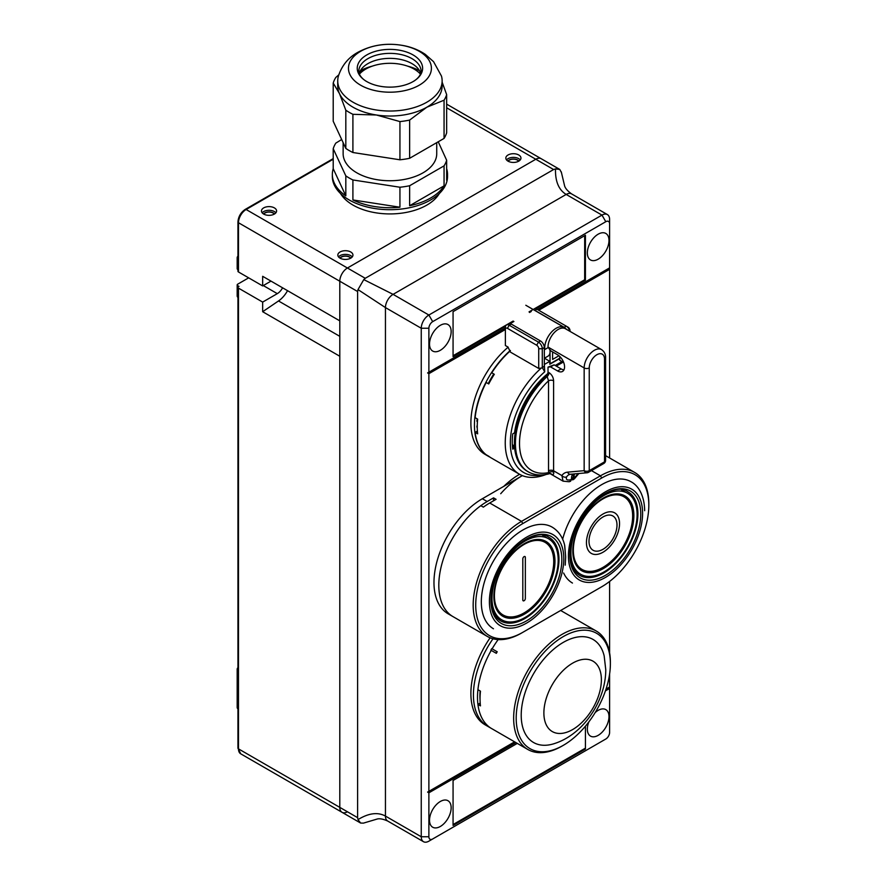 <?xml version="1.0" encoding="UTF-8"?>
<svg xmlns="http://www.w3.org/2000/svg" width="886" height="886" viewBox="0 0 886 886"><rect width="100%" height="100%" fill="white"/><g stroke="black" fill="none" stroke-linecap="round" stroke-linejoin="round"><path stroke-width="1.33" d="M506.537 159.912A7.564 4.364 180 0 1 518.742 158.66A7.564 4.364 180 0 1 520.248 159.912M518.875 161.075A6.003 3.466 0 0 0 517.634 160.034A6.003 3.466 0 0 0 507.911 161.075M338.53 256.907A7.564 4.364 180 0 1 350.734 255.655A7.564 4.364 180 0 1 352.251 256.907M350.878 258.07A6.003 3.466 0 0 0 349.638 257.029A6.003 3.466 0 0 0 339.903 258.07M262.167 212.817A7.564 4.364 180 0 1 274.372 211.566A7.564 4.364 180 0 1 275.878 212.817M274.505 213.98A6.003 3.466 0 0 0 273.265 212.939A6.003 3.466 0 0 0 263.541 213.98M350.69 258.18A5.759 3.322 0 0 0 349.461 257.128A5.759 3.322 0 0 0 340.091 258.18M350.734 251.978A7.564 4.364 0 0 0 342.494 251.037A7.564 4.364 0 0 0 337.832 255.068A7.564 4.364 0 0 0 340.047 258.158A7.564 4.364 0 0 0 348.287 259.1A7.564 4.364 0 0 0 352.949 255.068A7.564 4.364 0 0 0 350.734 251.978M274.372 207.889A7.564 4.364 0 0 0 266.132 206.947A7.564 4.364 0 0 0 261.47 210.979A7.564 4.364 0 0 0 263.674 214.069A7.564 4.364 0 0 0 271.913 215.01A7.564 4.364 0 0 0 276.587 210.979A7.564 4.364 0 0 0 274.372 207.889M508.088 161.186A5.759 3.322 180 0 1 517.468 160.133A5.759 3.322 180 0 1 518.698 161.186M518.742 154.984A7.564 4.364 0 0 0 510.502 154.042A7.564 4.364 0 0 0 505.828 158.073A7.564 4.364 0 0 0 508.043 161.163A7.564 4.364 0 0 0 516.283 162.105A7.564 4.364 0 0 0 520.957 158.073A7.564 4.364 0 0 0 518.742 154.984M274.328 214.091A5.759 3.322 0 0 0 273.098 213.039A5.759 3.322 0 0 0 263.718 214.091M287.54 290.674A19.802 11.429 -60 0 1 278.514 300.963L262.666 311.717L262.666 302.093L238.478 288.138A1.805 1.041 0 0 1 237.946 287.396A1.805 1.041 0 0 1 238.478 286.665L238.987 286.377L237.714 285.635L237.946 296.799M262.666 311.717L339.792 356.25L339.792 807.367A10.798 6.235 120 0 0 342.029 812.307A10.798 6.235 120 0 0 347.423 811.775M515.885 742.579L428.879 792.815L428.879 836.761A5.405 3.112 120 0 0 432.7 838.964L428.879 841.168A10.798 6.235 -60 0 1 423.486 841.7A10.798 6.235 -60 0 1 421.249 836.761L421.249 328.252A10.798 6.235 -60 0 1 428.879 315.028L601.971 215.099L566.176 194.433C558.734 189.892 555.179 181.386 555.5 168.905L553.606 169.536L535.797 159.247A10.798 6.235 -60 0 1 541.191 158.716A10.798 6.235 120 0 0 535.797 159.247L347.423 268.004A10.798 6.235 120 0 0 339.792 281.227L339.792 320.843L262.666 276.31L262.666 285.934L270.994 281.117M609.612 457.973L609.612 223.914A5.405 3.112 120 0 0 605.791 221.71L432.7 321.64A5.405 3.112 120 0 0 428.879 328.252L421.249 328.252L385.443 307.586L358.01 289.6L357.612 291.516L238.478 222.74L238.478 271.969L262.666 285.934M262.666 302.093L277.296 293.643A9.901 5.715 120 0 0 282.579 287.806M237.714 285.635A1.805 1.041 0 0 1 237.182 284.904A1.805 1.041 0 0 1 237.714 284.173L248.656 277.85M237.946 258.59L237.946 269.61M237.714 269.477A1.805 1.041 180 0 1 237.182 268.735L237.182 257.715A1.805 1.041 180 0 0 237.714 258.446A1.805 1.041 -60 0 1 237.946 257.461M238.478 271.969A1.805 1.041 180 0 1 237.946 271.238L237.946 221.998C238.345 216.638 240.77 212.441 245.212 209.417A1.805 1.041 60 0 1 246.12 209.506L365.242 278.293L363.781 279.599L393.085 294.362L428.879 315.028L432.7 321.64M428.879 841.168L605.791 739.024A5.405 3.112 120 0 0 609.612 732.412L609.612 688.466L605.437 690.881M538.721 368.454L510.469 352.141L507.922 347.002L505.374 345.529L505.374 327.443A5.405 3.112 60 0 1 506.493 324.974L508.531 323.8A5.405 3.112 60 0 1 511.233 324.066L540.504 340.966A5.405 3.112 60 0 1 544.325 347.578L544.325 366.007L542.287 367.856L538.721 368.454L538.721 348.763A2.879 1.661 -120 0 0 536.683 345.23L507.412 328.329A2.879 1.661 -120 0 0 505.374 329.503L428.879 373.67L428.879 791.342L427.606 792.084L428.879 792.815M609.612 688.466L609.612 687.004L606.046 689.064M609.612 269.322L538.721 310.255M428.879 328.252L428.879 372.198L427.606 372.928L428.879 373.67M451.151 331.563A15.295 8.838 120 0 0 447.984 324.564A15.295 8.838 120 0 0 436.2 328.662A15.295 8.838 120 0 0 429.522 344.056A15.295 8.838 120 0 0 432.689 351.055A15.295 8.838 120 0 0 444.473 346.958A15.295 8.838 120 0 0 451.151 331.563M608.981 240.449A15.295 8.838 120 0 0 605.803 233.439A15.295 8.838 120 0 0 594.019 237.537A15.295 8.838 120 0 0 587.34 252.942A15.295 8.838 120 0 0 590.508 259.941A15.295 8.838 120 0 0 602.303 255.844A15.295 8.838 120 0 0 608.981 240.449M588.847 721.88A15.295 8.838 120 0 0 587.34 729.1A15.295 8.838 120 0 0 590.508 736.111A15.295 8.838 120 0 0 602.303 732.013A15.295 8.838 120 0 0 608.981 716.619A15.295 8.838 120 0 0 605.803 709.608A15.295 8.838 120 0 0 595.159 712.588M451.151 807.733A15.295 8.838 120 0 0 447.984 800.722A15.295 8.838 120 0 0 436.2 804.82A15.295 8.838 120 0 0 429.522 820.226A15.295 8.838 120 0 0 432.689 827.225A15.295 8.838 120 0 0 444.473 823.127A15.295 8.838 120 0 0 451.151 807.733M453.067 824.556L453.067 780.466L517.291 743.387L453.067 780.466L453.067 825.442L585.424 749.024L585.424 726.166L585.424 748.138L453.067 824.556L584.671 748.581L585.424 749.024M605.791 739.024L601.971 741.228A10.798 6.235 -60 0 0 602.004 741.217M514.611 741.848L427.606 792.084M609.612 687.004L609.612 673.969M609.612 652.86L609.612 581.449M553.606 169.536L365.242 278.293M446.655 107.782L535.797 159.247L347.423 268.004A10.798 6.235 -60 0 0 339.792 281.227L339.792 807.367L357.612 817.656L358.01 819.605C368.654 813.082 377.801 811.908 385.443 816.084L421.249 836.761L428.879 836.761M357.612 291.516L357.612 817.656M535.908 308.793L585.424 280.197L585.424 235.233L453.067 311.65L453.067 356.626L505.518 326.336M510.192 323.634L513.902 321.496M529.54 312.47L531.223 311.495M609.612 267.86L537.448 309.524M505.374 328.041L427.606 372.928M358.01 819.605L360.624 823.05L342.029 812.307A10.798 6.235 -60 0 1 339.792 807.367L238.478 748.869L238.478 288.138M561.27 172.238L559.786 169.447L555.5 168.905M605.791 221.71L601.971 215.099A10.798 6.235 -60 0 1 607.375 214.556A10.798 6.235 -60 0 1 609.612 219.506L609.612 223.914M360.624 823.05L363.437 823.127L377.414 818.963C379.906 818.409 383.339 819.096 387.68 821.034L387.68 821.034A10.798 6.235 -60 0 1 385.443 816.084L385.443 307.586A10.798 6.235 -60 0 1 393.085 294.362L566.176 194.433A10.798 6.235 -60 0 1 571.581 193.89L607.375 214.556M363.781 279.599L358.01 289.6M529.053 311.861L584.671 279.754L584.671 235.665M584.671 279.754L585.424 280.197M453.067 355.74L513.138 321.053M343.137 142.646L343.137 153.721A46.803 27.023 0 0 0 356.848 172.825A46.803 27.023 0 0 0 407.848 178.684A46.803 27.023 0 0 0 436.732 153.721L436.732 142.646M341.686 139.512L335.805 143.122A57.601 33.258 0 0 0 333.214 148.715L345.817 175.871A57.601 33.258 0 0 0 349.206 178.008A57.601 33.258 0 0 0 352.905 179.958L352.905 199.948A57.601 33.258 0 0 0 399.94 207.224L399.94 187.234L352.905 179.958M399.94 187.234A57.601 33.258 0 0 0 409.631 185.739L444.063 165.859A57.601 33.258 0 0 0 446.655 160.266L438.238 141.782M333.214 148.715L333.214 168.694A57.601 33.258 0 0 0 332.339 174.476L332.339 176.447A57.601 33.258 0 0 0 349.206 199.959A57.601 33.258 0 0 0 411.979 207.169A57.601 33.258 0 0 0 447.53 176.447L447.53 174.476A57.601 33.258 0 0 0 446.655 168.694M446.655 160.266L446.655 180.257A57.601 33.258 0 0 0 447.53 174.476M444.063 165.859L444.063 185.85L409.631 205.729A57.601 33.258 0 0 0 444.063 185.85M409.631 185.739L409.631 205.729M360.137 73.361A1.805 1.096 -122.7 0 0 359.384 72.873M362.584 71.201A1.805 0.986 -117.5 0 0 361.798 71.102L359.572 72.342M345.817 175.871L345.817 195.85L333.214 168.694M332.339 174.476A57.601 33.258 0 0 0 345.817 195.85M352.905 199.948L399.94 207.224M419.255 72.885A2.16 1.285 -58.7 0 1 420.407 72.785L420.473 72.829M338.408 76.063A52.196 30.135 0 0 0 337.732 80.892A52.196 30.135 0 0 0 369.96 108.734A52.196 30.135 0 0 0 426.842 102.2A52.196 30.135 0 0 0 442.136 80.892A52.196 30.135 0 0 0 441.461 76.063L433.564 61.677L425.291 54.378C418.978 50.137 411.879 47.235 404.005 45.684C387.337 42.539 371.943 44.754 357.8 52.352C348.342 57.579 341.874 65.486 338.408 76.063M360.613 51.322A41.476 23.944 0 0 0 360.613 85.189A41.476 23.944 0 0 0 419.255 85.189A41.476 23.944 0 0 0 419.255 51.322A41.476 23.944 0 0 0 360.613 51.322M337.732 80.892L337.732 85.898A52.196 30.135 0 0 0 339.515 93.694A52.196 30.135 0 0 0 376.428 115.003A52.196 30.135 0 0 0 426.842 107.206L409.631 120.086A57.601 33.258 0 0 1 399.94 121.581L376.428 115.003L352.905 114.305L352.905 152.514L399.94 159.79L399.94 121.581M366.826 54.91A32.682 18.872 0 0 0 366.372 81.335A32.682 18.872 0 0 0 413.042 81.601A32.682 18.872 0 0 0 413.496 81.335A32.682 18.872 0 0 0 412.821 54.788A32.682 18.872 0 0 0 366.826 54.91M420.706 73.582A31.143 17.975 0 0 0 415.888 66.406A31.143 17.975 0 0 0 367.911 63.626A31.143 17.975 0 0 0 363.98 66.406A31.143 17.975 0 0 0 359.162 73.582M419.532 70.747A43.093 24.874 0 0 0 407.571 66.129M372.297 66.129A43.093 24.874 0 0 0 360.336 70.747M409.631 120.086L409.631 158.295A57.601 33.258 180 0 1 399.94 159.79M352.905 152.514A57.601 33.258 180 0 1 345.817 148.427L345.817 110.207A57.601 33.258 0 0 0 352.905 114.305M345.817 148.427L333.214 121.26L333.214 83.051L339.515 93.694L345.817 110.207M338.773 74.856L335.805 77.459A57.601 33.258 0 0 0 333.214 83.051M409.631 158.295L444.063 138.415A57.601 33.258 180 0 0 446.655 132.822L446.655 94.614L442.136 82.165M444.063 138.415L444.063 100.207A57.601 33.258 0 0 0 446.655 94.614M444.063 100.207L426.842 107.206A52.196 30.135 0 0 0 442.136 85.898L442.136 80.892M340.556 193.569A52.196 30.135 0 0 0 353.027 205.098A52.196 30.135 0 0 0 439.312 193.569M359.384 74.18A34.2 19.747 180 0 1 414.116 69.086A34.2 19.747 180 0 1 420.485 74.18M612.89 515.984A19.802 11.429 -60 0 1 615.925 531.844A19.802 11.429 -60 0 1 602.989 549.298A19.802 11.429 -60 0 1 593.099 550.272A19.802 11.429 120 0 0 603.001 549.298A19.802 11.429 120 0 0 615.936 531.844A19.802 11.429 120 0 0 612.89 515.984A19.802 11.429 120 0 0 603.001 516.959A19.802 11.429 120 0 0 590.065 534.413A19.802 11.429 120 0 0 593.099 550.272M603.001 552.233A23.401 13.511 120 0 0 618.284 531.611A23.401 13.511 120 0 0 614.696 512.861A23.401 13.511 120 0 0 603.001 514.024A23.401 13.511 120 0 0 587.706 534.646A23.401 13.511 120 0 0 591.294 553.396A23.401 13.511 120 0 0 602.989 552.233A23.401 13.511 120 0 0 618.284 531.611A23.401 13.511 120 0 0 614.696 512.861A23.401 13.511 120 0 0 602.989 514.024A23.401 13.511 120 0 0 587.706 534.646A23.401 13.511 120 0 0 591.294 553.396A23.401 13.511 120 0 0 603.001 552.233M602.989 567.372A41.941 24.21 120 0 0 630.389 530.415A41.941 24.21 120 0 0 623.965 496.802A41.941 24.21 120 0 0 602.989 498.884A41.941 24.21 120 0 0 575.601 535.842A41.941 24.21 120 0 0 582.024 569.443A41.941 24.21 120 0 0 602.989 567.372M525.354 557.372A1.805 1.041 120 0 0 524.988 556.552A1.805 1.041 120 0 0 524.091 556.641A1.805 1.041 120 0 0 522.818 558.845L522.806 599.999A1.805 1.041 120 0 0 523.183 600.819A1.805 1.041 120 0 0 524.567 600.331A1.805 1.041 120 0 0 525.354 598.526L525.354 557.372A1.805 1.041 120 0 0 524.988 556.552A1.805 1.041 120 0 0 524.08 556.641A1.805 1.041 120 0 0 522.806 558.845L522.818 599.999A1.805 1.041 120 0 0 523.183 600.819A1.805 1.041 120 0 0 524.567 600.343A1.805 1.041 120 0 0 525.354 598.526M524.08 612.924A41.941 24.21 120 0 0 551.48 575.966A41.941 24.21 120 0 0 545.056 542.365A41.941 24.21 120 0 0 524.08 544.447A41.941 24.21 120 0 0 496.681 581.404A41.941 24.21 120 0 0 503.115 615.006A41.941 24.21 120 0 0 524.08 612.924M563.286 745.347L562.012 746.078A68.399 39.493 -60 0 1 527.812 749.467A68.399 39.493 -60 0 1 513.647 718.158A68.399 39.493 -60 0 1 543.506 649.327A68.399 39.493 -60 0 1 596.212 630.998A68.399 39.493 -60 0 1 610.376 662.307L610.376 663.78A66.594 38.452 120 0 0 563.286 636.591A66.594 38.452 120 0 0 516.195 718.158A66.594 38.452 120 0 0 563.286 745.347A66.594 38.452 120 0 0 610.376 663.78M480.467 705.865A68.399 39.493 -60 0 1 480.046 698.755A68.399 39.493 -60 0 1 480.467 691.169L477.919 689.696A68.399 39.493 -60 0 1 491.221 650.402A68.399 39.493 120 0 0 491.664 728.602A68.399 39.493 -60 0 1 477.919 704.392L480.467 705.865M521.212 715.257A59.506 34.355 120 0 0 553.318 743.919C583.121 735.07 605.681 701.191 605.769 669.816L604.163 655.861A59.506 34.355 120 0 0 558.269 645.628A59.506 34.355 120 0 0 521.212 715.257M543.882 712.964A40.656 23.479 120 0 0 572.633 729.566A40.656 23.479 120 0 0 601.384 679.761A40.656 23.479 120 0 0 572.633 663.16A40.656 23.479 120 0 0 543.882 712.964M496.315 653.336L490.855 650.191L491.752 648.63L497.212 651.775A68.399 39.493 120 0 0 496.315 653.336L491.221 650.402M492.118 648.84A68.399 39.493 -60 0 1 498.142 639.603A68.399 39.493 120 0 0 492.118 648.84M480.201 703.074L477.919 704.392M495.95 653.126L496.847 651.575M490.102 637.809A68.399 39.493 -60 0 0 470.887 693.461A68.399 39.493 -60 0 0 485.052 724.781L487.599 726.243A68.399 39.493 -60 0 1 492.993 638.773A68.399 39.493 -60 0 0 473.423 694.934A68.399 39.493 -60 0 0 487.599 726.243L527.812 749.467M500.712 493.712A68.399 39.493 -60 0 1 522.363 475.627L482.338 498.74A68.399 39.493 120 0 0 433.974 582.501A68.399 39.493 120 0 0 448.139 613.821L452.979 616.612A68.399 39.493 120 0 1 438.814 585.303A68.399 39.493 120 0 0 452.979 616.612L487.344 636.447A68.399 39.493 -60 0 1 473.168 605.138A68.399 39.493 -60 0 1 521.533 521.367L600.453 475.815A68.399 39.493 -60 0 1 634.642 472.426A68.399 39.493 -60 0 1 648.818 503.735L648.818 505.208A66.594 38.452 120 0 0 601.716 478.019L522.806 523.571A66.594 38.452 120 0 0 475.716 605.138A66.594 38.452 120 0 0 522.806 632.327L521.533 633.058A68.399 39.493 -60 0 1 487.344 636.447M482.338 498.74L487.178 501.531A68.399 39.493 120 0 0 438.814 585.303A68.399 39.493 120 0 1 480.81 505.685L483.357 507.157A68.399 39.493 -60 0 1 489.714 502.993L496.082 499.327L493.535 497.854L493.535 500.789M487.178 501.531L493.535 497.854M564.714 545.455L565.678 557.061L564.57 544.868L565.678 557.061L565.213 565.146M481.32 601.904A58.686 33.878 -60 0 1 506.936 542.852A58.686 33.878 -60 0 1 552.155 527.126A58.686 33.878 -60 0 0 506.936 542.852A58.686 33.878 -60 0 0 481.32 601.904A58.686 33.878 -60 0 0 493.469 628.772A58.686 33.878 -60 0 1 481.32 601.904M562.654 539.242A58.498 33.779 -60 0 1 630.965 481.729A58.498 33.779 -60 0 0 562.654 539.242M600.486 587.484A68.399 39.493 -60 0 1 600.453 587.507L601.716 586.765A66.594 38.452 120 0 0 601.727 586.765A66.594 38.452 120 0 0 648.818 505.208M572.467 583.054A58.498 33.779 -60 0 1 563.629 573.009A58.498 33.779 -60 0 0 572.467 583.054M522.806 632.327L600.453 587.507M489.393 601.616A52.628 30.379 -60 0 1 526.605 537.171A52.628 30.379 -60 0 1 563.806 558.656A52.628 30.379 -60 0 1 526.605 623.102A52.628 30.379 -60 0 1 489.393 601.616A52.628 30.379 -60 0 1 526.605 537.171A52.628 30.379 -60 0 1 563.806 558.656A52.628 30.379 -60 0 1 526.605 623.102A52.628 30.379 -60 0 1 489.393 601.616M568.435 555.987A52.44 30.279 -60 0 1 605.515 491.763A52.44 30.279 -60 0 1 642.594 513.171A52.44 30.279 -60 0 1 605.515 577.395A52.44 30.279 -60 0 1 568.435 555.987A52.44 30.279 -60 0 1 605.515 491.763A52.44 30.279 -60 0 1 642.594 513.171A52.44 30.279 -60 0 1 605.515 577.395A52.44 30.279 -60 0 1 568.435 555.987M492.007 598.382A46.803 27.023 -60 0 1 512.44 551.28A46.803 27.023 -60 0 1 548.5 538.743A46.803 27.023 -60 0 1 558.191 560.162A46.803 27.023 -60 0 1 537.769 607.264A46.803 27.023 -60 0 1 501.697 619.801A46.803 27.023 -60 0 1 492.007 598.382M554.968 561.248A43.204 24.941 120 0 0 546.02 541.468A43.204 24.941 120 0 0 512.728 553.041A43.204 24.941 120 0 0 493.879 596.511A43.204 24.941 120 0 0 502.816 616.291A43.204 24.941 120 0 0 536.108 604.717A43.204 24.941 120 0 0 554.968 561.248M545.145 542.42A43.204 24.941 120 0 0 543.129 540.194M500.28 614.43A43.204 24.941 120 0 0 503.204 615.061M637.1 514.611A46.803 27.023 -60 0 1 616.678 561.702A46.803 27.023 -60 0 1 580.618 574.239A46.803 27.023 -60 0 1 570.916 552.82A46.803 27.023 -60 0 1 591.35 505.729A46.803 27.023 -60 0 1 627.41 493.181A46.803 27.023 -60 0 1 637.1 514.611M572.788 550.959A43.204 24.941 120 0 0 581.725 570.728A43.204 24.941 120 0 0 615.017 559.155A43.204 24.941 120 0 0 633.878 515.685A43.204 24.941 120 0 0 624.929 495.905A43.204 24.941 120 0 0 591.638 507.479A43.204 24.941 120 0 0 572.788 550.959M579.189 568.867A43.204 24.941 120 0 0 582.113 569.499M624.054 496.858A43.204 24.941 120 0 0 622.05 494.643M503.769 486.37A68.399 39.493 -60 0 1 519.584 474.298M490.036 457.176A68.399 39.493 -60 0 1 488.607 456.423A68.399 39.493 -60 0 1 474.442 425.103A68.399 39.493 -60 0 1 510.325 350.435M508.165 347.157A68.399 39.493 120 0 0 470.887 423.054A68.399 39.493 120 0 0 485.052 454.363L488.607 456.423M477.255 427.484L476.978 427.318A64.977 37.511 -60 0 1 476.912 426.033L477.255 425.834M477.443 421.636L476.912 421.337A64.977 37.511 -60 0 1 476.978 419.975L477.62 419.599M488.197 383.638A63.903 36.891 -60 0 1 493.779 373.981M476.978 419.975L477.554 420.307M512.374 445.647L512.983 445.104M548.523 380.814L547.183 376.528L546.164 375.941A3.599 2.082 120 0 0 548.013 372.054L549.032 372.641C551.856 374.645 553.385 377.37 553.606 380.814A3.599 2.082 0 0 0 548.523 380.814A59.041 34.089 120 0 0 519.506 443.476A59.041 34.089 120 0 0 548.622 472.615A17.997 10.388 -60 0 1 548.523 470.809L548.523 380.814M549.032 372.641A3.599 2.082 -60 0 1 547.183 376.528A61.92 35.75 -60 0 0 515.43 443.476A61.92 35.75 -60 0 0 528.255 471.817L527.236 471.23A61.92 35.75 -60 0 1 514.412 442.889A61.92 35.75 -60 0 1 546.164 375.941M512.318 444.728L513.559 445.436A57.955 33.458 120 0 0 513.935 447.74M572.489 474.088A17.997 10.388 -120 0 0 571.426 479.337L570.54 481.253L569.144 481.74A3.599 2.536 -105.2 0 0 570.75 479.736A10.798 6.235 120 0 0 571.426 479.503M572.201 479.847L573.331 479.636L573.973 477.864A17.997 10.388 60 0 1 574.527 473.899M571.426 479.603L572.688 478.872A2.525 1.451 -120 0 0 573.209 477.72L573.209 477.421A19.082 11.02 60 0 1 573.585 473.988M569.144 481.74L563.086 481.153L561.879 475.583A21.596 12.47 60 0 1 567.616 472.149L584.162 470.665L584.162 367.934A14.397 8.317 -60 0 1 590.441 353.448A14.397 8.317 -60 0 1 601.539 349.582L565.39 328.717A14.397 8.317 120 0 0 554.293 332.582A14.397 8.317 120 0 0 548.013 347.068L550.56 350.745L557.56 354.788A9.901 5.715 60 0 1 564.028 363.504A9.901 5.715 60 0 1 562.51 371.444A9.901 5.715 60 0 1 557.56 370.946L550.56 366.904L548.013 367.136L548.013 372.054M567.616 472.149A3.599 2.835 84.9 0 0 570.473 474.265L568.79 474.774A17.997 10.388 -120 0 0 566.652 476.823A3.599 2.824 33.4 0 1 561.879 475.583L553.606 470.809A14.397 8.317 120 0 0 553.695 472.249C553.983 474.686 552.975 475.129 550.649 473.6L550.583 473.556M550.151 473.556A14.397 8.317 120 0 0 550.992 474.176L563.009 481.109M566.652 476.823C565.645 479.57 567.018 480.544 570.75 479.736L571.426 479.337M573.331 479.636L574.493 478.706A3.599 1.473 -131.5 0 0 574.66 477.476L578.259 473.567M548.013 367.136L554.115 364.855L561.115 368.897A9.901 5.715 -120 0 0 563.961 369.839M555.212 365.475L561.957 361.588M584.162 470.665A3.599 2.835 84.9 0 0 587.019 472.781A3.599 3.599 0 0 0 588.503 472.316A3.599 2.082 -120 0 0 589.245 470.665L604.518 461.85L604.518 359.118A10.798 6.235 120 0 0 596.887 354.71A10.798 6.235 120 0 0 589.245 367.934L589.245 470.665A3.599 2.082 0 0 1 584.162 470.665M563.031 362.208L556.286 366.095M554.115 364.855L550.56 366.904M559.719 356.427L559.719 360.292L563.729 362.607M549.098 473.224L548.622 472.615A3.599 2.326 -6.7 0 1 553.695 472.249M559.719 358.232L551.325 363.083A1.805 1.041 -60 0 1 550.416 363.171A1.805 1.041 -60 0 1 550.051 362.352L550.051 350.114M549.907 349.937A9.901 5.715 60 0 1 550.051 351.62A9.901 5.715 60 0 1 548.002 356.161L544.325 358.276M552.598 351.919L552.598 359.417L558.944 355.751M569.853 331.286A5.405 3.112 -120 0 0 566.209 326.126L536.938 309.225A5.405 3.112 -120 0 0 534.236 308.959L533.228 309.535M536.938 309.225L534.9 310.399L564.172 327.299L566.209 326.126L567.992 327.155A2.879 1.661 60 0 1 570.03 330.677L570.03 331.397M566.254 329.215A5.405 3.112 -120 0 0 564.172 327.299M534.9 310.399A5.405 3.112 -120 0 0 534.07 310.022M506.493 324.974A5.405 3.112 60 0 1 509.195 325.24L538.466 342.14A5.405 3.112 60 0 1 542.287 348.763L542.287 367.856M544.325 364.046L544.702 371.821A64.8 37.411 120 0 0 510.336 442.889A64.8 37.411 120 0 0 541.944 474.94M546.13 474.453A68.399 39.493 -60 0 1 519.418 474.198A68.399 39.493 -60 0 1 505.241 442.889A68.399 39.493 -60 0 1 541.357 368.011M519.418 474.198L491.409 458.04A68.399 39.493 -60 0 1 488.74 456.224L486.192 454.762A68.399 39.493 -60 0 1 475.117 432.357L477.665 433.83A68.399 39.493 -60 0 1 477.244 426.72A68.399 39.493 -60 0 1 477.665 419.133L475.117 417.66A68.399 39.493 -60 0 1 486.192 382.486L488.74 383.948A68.399 39.493 -60 0 1 494.31 374.291L491.774 372.818A68.399 39.493 -60 0 1 510.391 350.756M547.692 373.67A59.583 34.399 120 0 0 514.556 432.811L512.75 433.852A62.098 35.85 120 0 0 512.252 441.782A62.098 35.85 120 0 0 512.75 449.136L514.556 448.094A59.583 34.399 120 0 0 514.877 449.988M544.702 364.268L549.796 361.322L549.796 364.268L559.719 358.531M514.556 448.094L512.518 447.22M493.58 373.859L494.31 374.291M477.399 431.05L475.117 432.357M542.154 367.325L544.702 371.821M544.325 349.35L544.702 348.098A16.203 9.347 120 0 1 551.768 331.796A16.203 9.347 120 0 1 564.26 327.455A16.203 9.347 120 0 1 566.043 329.094M548.057 347.633L544.702 349.571M544.425 358.221L549.796 361.322M333.214 159.225L246.12 209.506A10.798 6.235 -60 0 0 238.478 222.74A1.805 1.041 180 0 1 237.946 221.998M278.514 300.963L339.792 336.337M263.297 285.569L277.296 293.643M237.946 670.093L237.946 708.302M237.946 287.396L237.946 748.138A1.805 1.041 0 0 0 238.478 748.869A10.798 6.235 -60 0 0 240.715 753.82L342.029 812.307M237.182 284.904L237.182 295.924A1.805 1.041 -0 0 0 237.714 296.655A1.805 1.041 -60 0 0 237.946 297.375M237.946 668.963A1.805 1.041 -60 0 0 237.714 669.949A1.805 1.041 180 0 1 237.182 669.218L237.182 707.427A1.805 1.041 0 0 0 237.714 708.158A1.805 1.041 -60 0 0 237.946 708.878M413.496 81.335C413.684 81.29 418.292 78.699 420.507 74.136L421.071 71.345A31.143 17.975 0 0 0 401.856 54.733A31.143 17.975 0 0 0 367.911 58.631A31.143 17.975 0 0 0 358.797 71.345L359.373 74.136C361.577 78.699 366.184 81.29 366.372 81.335M480.057 699.918A64.977 37.511 -60 0 1 480.112 690.958M558.977 559.443A48.243 27.854 120 0 0 548.988 537.359C531.345 523.659 489.515 566.553 491.387 599.711C491.619 610.332 494.742 617.398 500.745 620.909A48.243 27.854 120 0 0 537.924 607.995A48.243 27.854 120 0 0 558.977 559.443M490.933 600.475A50.137 28.95 -60 0 1 526.384 539.076A50.137 28.95 -60 0 1 561.835 559.542A50.137 28.95 -60 0 1 526.384 620.953A50.137 28.95 -60 0 1 490.933 600.475M637.909 513.891A48.243 27.854 120 0 0 627.919 491.819C610.277 478.108 568.435 521.012 570.318 554.16C570.551 564.781 573.674 571.847 579.677 575.368A48.243 27.854 120 0 0 616.844 562.444A48.243 27.854 120 0 0 637.909 513.891M569.864 554.935A50.137 28.95 -60 0 1 605.315 493.524A50.137 28.95 -60 0 1 640.766 514.002A50.137 28.95 -60 0 1 605.315 575.402A50.137 28.95 -60 0 1 569.864 554.935M601.716 478.019L600.453 475.815L591.449 470.61M522.806 523.571L521.533 521.367L489.714 502.993M573.209 477.421L571.459 478.44M573.973 478.041A10.798 6.235 120 0 0 574.66 477.476L573.973 477.864M553.606 380.814L553.606 470.809A3.599 2.082 0 0 0 548.523 470.809M589.245 367.934A3.599 2.082 180 0 1 584.162 367.934L548.013 347.068M603.776 463.5A3.599 2.082 -120 0 0 604.518 461.85A3.599 2.082 -0 0 0 605.581 460.377A3.599 3.599 0 0 1 603.776 463.5L588.503 472.316A3.599 2.082 -120 0 1 587.972 472.482M604.518 359.118A3.599 2.082 0 0 0 605.581 357.645L605.581 460.377M573.209 477.72L571.437 478.739M561.115 368.897L557.56 370.946M567.992 327.155L566.209 326.126L567.992 327.155M511.233 324.066L509.195 325.24L507.412 328.329M536.683 345.23L538.466 342.14L540.504 340.966M544.325 347.578L542.287 348.763L538.721 348.763M333.214 158.616L245.212 209.417M237.182 295.924A1.805 1.805 0 0 0 237.946 297.397M237.946 256.242A1.805 1.805 0 0 0 237.182 257.715M237.182 707.427A1.805 1.805 0 0 0 237.946 708.9M237.946 667.745A1.805 1.805 0 0 0 237.182 669.218M559.786 169.447L446.655 104.138M237.946 748.138L240.715 753.82M561.27 171.84L564.648 186.038C565.423 188.474 567.727 191.088 571.581 193.89M387.68 821.034L423.486 841.7M415.8 69.994L415.157 69.717M623.965 496.802L619.126 494.011M582.024 569.443L577.185 566.652M545.056 542.365L540.205 539.574M503.115 615.006L498.275 612.204M560.661 610.476L596.212 630.998M564.57 544.868C562.577 536.85 558.435 530.935 552.155 527.126C558.435 530.935 562.577 536.85 564.57 544.868M644.665 510.713C644.399 493.746 637.145 484.852 630.965 481.729C637.145 484.852 644.399 493.746 644.665 510.713M634.642 472.426L605.581 455.637M495.883 616.434L501.697 619.801M542.675 535.388L548.5 538.743M621.607 489.836L627.41 493.181M574.804 570.894L580.618 574.239M574.493 478.706L578.879 473.512M570.473 474.265L587.019 472.781M605.581 357.645C605.714 354.289 604.363 351.609 601.539 349.582M528.255 471.817C534.468 475.284 541.59 475.893 549.619 473.656L550.317 473.312M549.796 362.817L550.416 363.171M525.819 305.26L564.26 327.455"/></g></svg>
